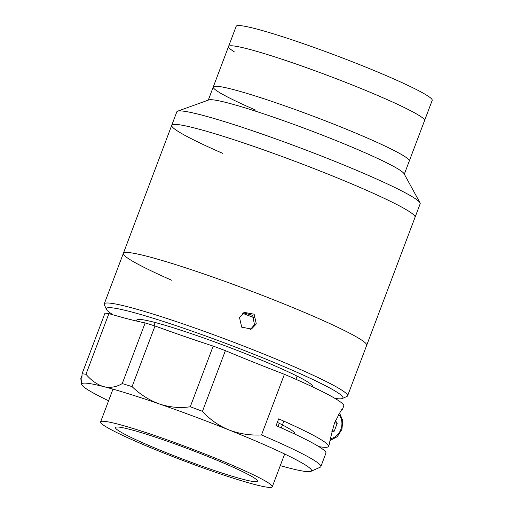 <?xml version="1.0" encoding="UTF-8"?>
<svg xmlns="http://www.w3.org/2000/svg" width="513" height="513" viewBox="0 0 513 513"><rect width="100%" height="100%" fill="white"/><g stroke="black" fill="none" stroke-linecap="round" stroke-linejoin="round"><path stroke-width="0.77" d="M383.493 97.989A104.774 7.971 20.7 0 1 424.565 120.587L432.202 100.368A104.774 7.971 20.7 0 0 391.13 77.771A104.774 7.971 20.7 0 0 290.557 39.321A104.774 7.971 20.7 0 0 236.185 26.298L228.541 46.516A104.774 7.971 20.7 0 1 282.919 59.54A104.774 7.971 20.7 0 1 383.493 97.989M234.274 51.794A104.774 7.971 20.7 0 1 228.541 46.516A104.774 7.971 20.7 0 1 282.067 59.258A104.774 7.971 20.7 0 1 381.928 97.303A104.774 7.971 20.7 0 1 424.565 120.587L409.284 161.024A104.774 7.971 20.7 0 0 368.212 138.427A104.774 7.971 20.7 0 0 267.639 99.977A104.774 7.971 20.7 0 0 213.267 86.953A104.774 7.971 20.7 0 1 266.786 99.695A104.774 7.971 20.7 0 1 366.648 137.747A104.774 7.971 20.7 0 1 409.284 161.024L404.315 174.17M364.083 189.207A130.065 9.894 20.7 0 1 415.068 217.256L420.166 203.776A130.065 9.894 20.7 0 0 419.993 202.776A130.065 9.894 20.7 0 0 369.18 175.728A130.065 9.894 20.7 0 0 177.613 111.186A130.065 9.894 20.7 0 0 176.831 111.828L171.733 125.307A130.065 9.894 20.7 0 1 239.231 141.479A130.065 9.894 20.7 0 1 364.083 189.207M177.613 111.186L208.804 99.92A104.774 7.971 20.7 0 1 363.121 151.906A104.774 7.971 20.7 0 1 404.058 173.695L419.993 202.776M222.719 153.361A130.065 9.894 20.7 0 1 171.733 125.307A130.065 9.894 20.7 0 1 278.681 155.259A130.065 9.894 20.7 0 1 415.068 217.256L366.686 345.313A130.065 9.894 20.7 0 0 230.292 283.311A130.065 9.894 20.7 0 0 123.351 253.364A130.065 9.894 20.7 0 1 191.49 269.748A130.065 9.894 20.7 0 1 316.861 317.765A130.065 9.894 20.7 0 1 366.686 345.313L347.583 395.856A130.065 9.894 20.7 0 1 346.961 396.434L342.325 398.505A126.448 9.619 -159.3 0 0 294.488 371.175A126.448 9.619 -159.3 0 0 168.578 323.158A126.448 9.619 -159.3 0 0 106.441 309.371A126.448 9.619 -159.3 0 0 113.161 314.854M255.897 110.231A104.774 7.971 20.7 0 1 213.267 86.953L228.541 46.516M171.964 280.374A130.065 9.894 20.7 0 1 123.351 253.364L171.733 125.307M242.681 313.334A101.164 7.695 20.7 0 1 254.275 317.803M106.441 309.371L104.338 304.748A130.065 9.894 20.7 0 1 104.248 303.908A130.065 9.894 20.7 0 1 172.387 320.292A130.065 9.894 20.7 0 1 297.758 368.315A130.065 9.894 20.7 0 1 347.583 395.856M334.925 398.377A126.448 9.619 -159.3 0 0 342.325 398.505M239.488 317.476L244.355 312.398L254.127 314.2L256.295 323.94L251.46 329.006L241.706 327.191L239.488 317.476M250.53 329.346L254.467 324.723L252.678 315.367L243.528 312.821M137.189 321.202A93.937 7.15 20.7 0 1 180.916 330.218A93.937 7.15 20.7 0 1 276.526 366.564A93.937 7.15 20.7 0 1 312.282 386.744M144.531 443.598A75.873 5.771 20.7 0 1 115.47 427.534A75.873 5.771 20.7 0 1 155.215 437.089A75.873 5.771 20.7 0 1 228.349 465.099A75.873 5.771 20.7 0 1 257.411 481.168A75.873 5.771 20.7 0 1 217.666 471.607A75.873 5.771 20.7 0 1 144.531 443.598M237.128 467.356A91.769 6.983 20.7 0 1 272.281 486.786A91.769 6.983 20.7 0 1 224.207 475.224A91.769 6.983 20.7 0 1 135.753 441.347A91.769 6.983 20.7 0 1 100.599 421.91A91.769 6.983 20.7 0 1 148.674 433.472A91.769 6.983 20.7 0 1 237.128 467.356M284.42 374.304L261.502 434.966A130.065 9.894 20.7 0 1 271.018 439.083A130.065 9.894 20.7 0 1 320.843 466.625A130.065 9.894 20.7 0 1 320.221 467.196L310.949 471.351A122.838 9.349 -159.3 0 0 264.484 444.797A122.838 9.349 -159.3 0 0 228.651 429.817C218.455 425.572 209.721 419.403 202.462 411.317L225.387 350.655A180.647 13.742 20.7 0 0 284.42 374.304A130.065 9.894 20.7 0 1 293.936 378.427A130.065 9.894 20.7 0 1 343.761 405.969L342.415 409.489A130.065 9.894 20.7 0 1 341.844 409.919M320.843 466.625L325.935 453.146A130.065 9.894 -159.3 0 0 276.109 425.604L278.662 418.865A130.065 9.894 20.7 0 1 328.48 446.406A130.065 9.894 20.7 0 1 318.862 446.624M280.278 465.637A122.838 9.349 -159.3 0 0 310.949 471.351M261.502 434.966C250.036 435.524 239.084 433.812 228.651 429.817A122.838 9.349 -159.3 0 0 159.537 404.013A122.838 9.349 -159.3 0 0 103.831 386.661C110.16 388.129 116.297 387.103 122.248 383.583A130.065 9.894 20.7 0 1 132.078 386.642C140.312 394.58 149.463 400.371 159.537 404.013C169.79 407.373 180.031 408.29 190.265 406.758A130.065 9.894 20.7 0 1 202.462 411.317M108.884 313.616A130.065 9.894 20.7 0 0 104.979 313.154L82.054 373.81A130.065 9.894 20.7 0 1 85.966 374.272L108.884 313.616A180.647 13.742 -159.3 0 0 145.166 322.921A130.065 9.894 20.7 0 1 155.003 325.986L132.078 386.642M145.166 322.921L122.248 383.583M281.291 427.9L283.843 421.154M277.341 422.346A93.937 7.15 20.7 0 1 294.456 433.921M85.966 374.272C91.532 380.723 97.489 384.853 103.831 386.661A122.838 9.349 -159.3 0 0 81.695 384.045A122.838 9.349 -159.3 0 0 81.804 384.763L80.797 378.677L82.054 375.336M81.695 384.045L82.054 373.81M81.804 384.763A122.838 9.349 -159.3 0 0 101.132 397.1A122.838 9.349 -159.3 0 0 108.589 400.768M329.679 443.187C329.301 442.931 330.859 436.371 334.354 423.494C340.042 412.022 342.729 407.354 342.415 409.489L342.293 409.457M190.265 406.758L213.184 346.102A180.647 13.742 20.7 0 1 155.003 325.986M213.184 346.102A130.065 9.894 20.7 0 1 225.387 350.655M332.123 430.593L334.245 431.138L331.853 431.657M335.489 420.679L337.188 423.36L334.245 431.138M334.656 422.706L337.188 423.36M330.513 438.615A13.998 11.498 104.4 0 0 341.036 428.926A13.998 11.498 104.4 0 0 338.702 414.376M208.297 100.106L213.267 86.953M104.248 303.908L123.351 253.364M153.964 325.659L155.157 322.491M272.281 486.786L284.67 454.018M100.599 421.91L112.982 389.143M278.084 426.47L279.277 423.308M295.911 379.293L297.104 376.132M328.48 446.406L329.769 442.995M330.25 440.423L337.298 436.678L341.921 429.349L342.755 420.602L339.542 413.023"/></g></svg>
